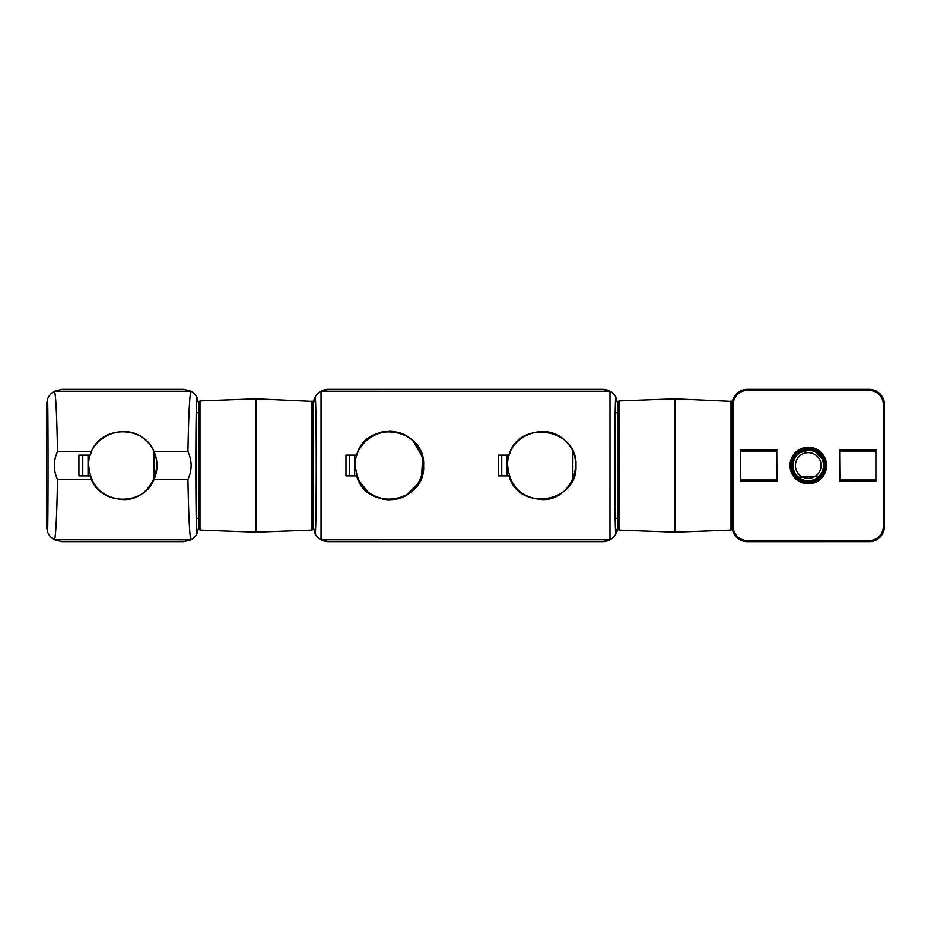 <?xml version="1.0" encoding="UTF-8"?>
<svg xmlns="http://www.w3.org/2000/svg" width="931" height="931" viewBox="0 0 931 931"><rect width="100%" height="100%" fill="white"/><g stroke="black" fill="none" stroke-linecap="round" stroke-linejoin="round"><path stroke-width="1.4" d="M821.13 465.5A12.848 12.848 93.1 0 1 801.859 476.637A12.848 12.848 93.1 0 1 801.859 454.363A12.848 12.848 93.1 0 1 821.13 465.5M823.516 465.5A15.233 15.233 93.1 0 1 800.66 478.697A15.233 15.233 93.1 0 1 800.66 452.303A15.233 15.233 93.1 0 1 823.516 465.5M839.774 481.187L839.843 480.012L875.885 480.012L875.885 481.187L839.611 481.432L839.611 449.568L839.843 480.012M776.71 480.012L776.943 481.432L740.68 481.432L740.68 449.813L776.78 449.813L776.71 480.012L740.68 480.012M776.78 449.813L776.943 481.432M776.71 450.988L740.68 450.988M839.611 449.568L875.885 449.568L875.885 450.988L839.843 450.988M875.885 449.813L839.774 449.813M875.885 450.988L875.885 480.012M776.943 449.568L740.68 449.813M776.78 481.187L740.68 481.187M875.885 481.187L839.611 481.432M883.519 399.318L884.45 404.566L884.45 526.434L883.519 531.682A15.233 15.233 -34.9 0 1 876.525 539.794L869.217 541.667A15.233 15.233 -33.9 0 0 884.45 526.434L884.45 404.566A15.233 15.233 -33.9 0 0 869.217 389.333L747.349 389.333A15.233 15.233 -33.9 0 0 732.115 404.566L732.115 526.434A15.233 15.233 -33.9 0 0 747.349 541.667L740.029 539.794M808.283 481.49A15.99 15.99 -33.9 0 0 822.131 457.505A15.99 15.99 -33.9 0 0 794.434 457.505A15.99 15.99 -33.9 0 0 808.283 481.49M733.221 404.566L733.221 526.434A14.128 14.128 -90 0 0 747.349 540.562L869.217 540.562L869.217 541.644L747.349 541.667A15.21 15.21 90 0 1 732.127 526.434L732.127 404.566A15.21 15.21 90 0 1 747.349 389.356L747.349 390.438A14.128 14.128 -90 0 0 733.221 404.566L732.127 404.566L732.127 526.434C733.034 535.674 738.108 540.748 747.349 541.644L869.217 541.644A15.21 15.21 90 0 0 884.427 526.434L883.344 526.434L883.344 404.566A14.128 14.128 -90 0 0 869.217 390.438L747.349 390.438M808.283 482.537A17.037 17.037 -33.9 0 0 823.039 456.981A17.037 17.037 -33.9 0 0 793.526 456.981A17.037 17.037 -33.9 0 0 808.283 482.537M355.328 465.5C353.687 436.15 393.976 419.951 413.387 441.41C434.975 460.845 418.636 501.215 389.356 499.528C368.664 497.561 357.329 486.215 355.328 465.5M507.663 465.5C506.033 436.15 546.311 419.951 565.722 441.41C587.31 460.845 570.971 501.215 541.691 499.528C520.999 497.561 509.664 486.215 507.663 465.5M618.964 400.935L617.858 401.971L617.858 528.924L618.964 530.065L674.987 532.148L674.987 398.852L618.964 400.935L618.964 530.065L674.987 532.148L731.01 530.065L732.115 528.924L732.115 465.5L732.115 528.924L731.01 530.065L674.987 532.148M617.858 403.775L617.858 527.225L617.858 403.775L617.858 412.177L615.996 412.177C614.797 409.605 614.797 521.395 615.996 518.823L617.858 518.823M732.115 406.789L732.115 404.566C733.034 395.326 738.108 390.252 747.349 389.356L869.217 389.356L869.217 390.438M732.115 402.076L732.115 412.177L732.115 402.076L732.115 405.194L732.115 402.076L731.01 400.935L731.01 530.065M389.356 431.228L394.651 431.635M357.341 453.257L358.109 451.407M359.075 449.429L365.208 441.166M367.547 439.06L369.013 437.907M373.087 435.336L377.637 433.287M381.803 432.065L384.282 431.6M404.694 434.847L411.793 439.595M413.259 440.933L422.767 457.889L421.406 477.65M419.09 482.537L406.719 495.048M405.357 495.804L400.144 498.038M394.593 499.377L388.599 499.772M387.878 499.749L382.222 499.028M373.005 495.629L370.445 494.082M368.21 492.476L357.958 479.256M357.283 477.615L356.945 475.881M356.689 455.119L345.971 455.119L345.971 475.881L356.689 475.881C365.802 512.294 425.863 503.566 423.628 465.512C425.863 427.422 365.813 418.706 356.689 455.119L356.945 455.119M315.05 397.269C316.621 390.438 316.621 540.597 315.05 533.731L313.188 526.434L313.188 404.566L315.05 397.269A15.233 15.233 127.4 0 1 321.067 391.229L328.422 389.333L602.625 389.333L609.98 391.229A15.233 15.233 127.4 0 1 615.996 397.269L617.858 404.566M321.067 539.771L328.422 541.667L602.625 541.667L328.422 541.667A15.233 15.233 -52.5 0 1 315.05 533.731A15.233 15.233 -52.6 0 0 321.067 539.771L610.003 539.747L602.625 541.667A15.233 15.233 -52.5 0 0 615.996 533.731A15.233 15.233 127.4 0 1 609.98 539.771L610.003 391.253L321.067 391.229M328.422 541.667L602.625 541.667A15.233 15.233 -53.1 0 0 617.858 526.434L615.996 533.731C614.413 540.562 614.425 390.403 615.996 397.269A15.233 15.233 -52.5 0 0 602.625 389.333L328.422 389.333A15.233 15.233 -52.5 0 0 313.188 404.566L313.188 526.434M509.257 455.119L498.318 455.119L498.318 475.881L509.048 475.881C518.346 511.899 578.058 503.299 575.963 465.477C578.011 427.678 518.334 419.125 509.048 455.119L510.514 451.861M572.856 451.826L572.856 479.174M510.549 479.221L509.257 475.881M321.044 539.747L321.044 391.253M88.689 465.5C87.06 436.15 127.338 419.951 146.749 441.41C168.336 460.845 151.997 501.215 122.717 499.528C102.038 497.561 90.691 486.215 88.689 465.5M57.513 479.43C53.253 470.143 53.253 460.857 57.513 451.57L91.401 451.57A34.272 34.272 127 0 0 90.051 455.119L78.926 455.119L78.926 475.881L90.051 475.881A34.272 34.272 127 0 0 91.401 479.43L57.513 479.43C56.826 516.402 55.802 536.512 54.475 539.759L190.971 539.794A15.233 15.233 -53 0 0 197.023 533.731C195.452 540.562 195.452 390.403 197.023 397.269L198.885 404.566M57.513 451.57C56.826 414.598 55.802 394.5 54.475 391.241L61.783 389.333L183.651 389.333L190.971 391.206A15.233 15.233 127 0 1 197.023 397.269M190.971 391.206L190.971 391.241C189.633 394.488 188.621 414.598 187.922 451.57C192.182 460.857 192.182 470.143 187.922 479.43C188.621 516.402 189.633 536.5 190.971 539.759M187.922 479.43L154.034 479.43A34.272 34.272 -53 0 0 154.034 451.57C144.037 425.258 101.398 425.258 91.401 451.57M91.401 479.43C101.398 505.742 144.037 505.742 154.034 479.43M154.034 451.57L187.922 451.57M90.295 455.119L91.541 451.861M153.883 451.826L153.883 479.174M91.575 479.221L90.295 475.881M190.971 539.794L183.651 541.667L61.783 541.667L54.475 539.759M54.475 391.206A15.233 15.233 -53 0 0 47.481 399.318L46.55 404.566L46.55 526.434L47.481 531.682A15.233 15.233 -53 0 0 54.475 539.794M47.481 399.318C48.237 393.301 48.237 537.629 47.481 531.682M198.885 526.434L197.023 533.731M198.885 412.177L197.023 412.177C195.836 409.605 195.836 521.395 197.023 518.823L198.885 518.823M313.142 518.823L313.142 528.924L312.036 530.065L256.013 532.148L256.013 398.852L312.932 401.424L313.142 465.5L313.142 412.177M313.142 528.924L313.142 465.5M198.885 528.924L198.885 402.076L198.885 528.924L199.99 530.065L256.013 532.148M791.141 465.5A17.142 17.142 90 0 1 816.848 450.651A17.142 17.142 90 0 1 816.848 480.349A17.142 17.142 90 0 1 791.141 465.5L795.784 453.769L813.066 449.033L825.122 462.288L821.491 476.428L795.784 477.231L791.141 465.5M733.221 526.434L732.127 526.434M790 465.5A18.283 18.283 90 0 1 817.418 449.661A18.283 18.283 90 0 1 817.418 481.339A18.283 18.283 90 0 1 790 465.5M747.349 389.356L869.217 389.356A15.21 15.21 90 0 1 884.427 404.566L883.344 404.566M884.427 404.566L884.427 526.434L884.427 404.566C883.531 395.326 878.457 390.252 869.217 389.356M747.349 540.562L747.349 541.644M869.217 540.562A14.128 14.128 -90 0 0 883.344 526.434M349.393 455.119L349.393 475.881M501.739 455.119L501.739 475.881M354.676 455.119L354.676 475.881M507.011 455.119L507.011 475.881M54.475 391.241L190.971 391.241M82.766 455.119L82.766 475.881M88.038 455.119L88.038 475.881M312.036 530.065L312.036 400.935M199.99 530.065L199.99 400.935L256.013 398.852M884.427 526.434C883.531 535.674 878.457 540.748 869.217 541.644M732.115 403.775L732.115 404.566M732.115 465.5L731.894 401.412L674.987 398.852M199.99 400.935L198.885 402.076"/></g></svg>
